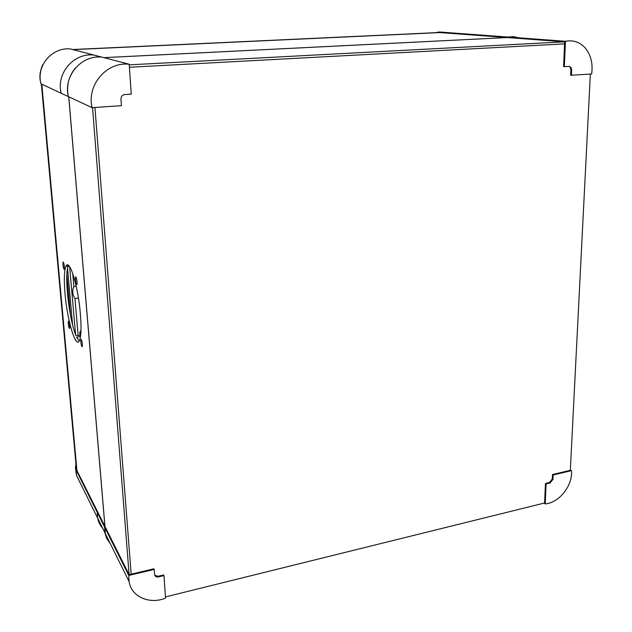 <?xml version="1.0" encoding="UTF-8"?>
<svg xmlns="http://www.w3.org/2000/svg" width="632" height="632" viewBox="0 0 632 632"><rect width="100%" height="100%" fill="white"/><g stroke="black" fill="none" stroke-linecap="round" stroke-linejoin="round"><path stroke-width="0.95" d="M92.098 107.661L121.423 105.686L120.965 99.208C120.981 96.475 122.3 94.926 124.931 94.547L131.243 94.152L129.205 64.259C106.721 61.47 86.481 85.028 92.098 107.661L68.327 96.578C63.129 75.982 81.394 54.644 102.1 57.164L129.205 64.259M131.18 574.172L153.892 568.8L154.232 569.424L128.77 575.452L104.643 527.191L105.26 527.056L129.118 574.67L131.18 574.188L94.934 107.472M154.761 575.31L158.174 576.266L163.625 574.962L163.98 575.586L158.521 576.898C156.467 577.293 155.172 576.613 154.643 574.883L154.232 569.424M590.343 74.078L570.333 470.311L552.51 474.529L552.313 478.914L549.469 482.524L545.448 483.488L544.594 502.985L165.426 596.924M568.934 66.36L570.143 67.166L570.901 69.796L570.657 75.263L591.631 73.991C593.061 63.611 590.912 54.929 585.192 47.945C579.773 42.028 573.192 39.808 565.45 41.285L564.344 66.652L568.816 66.368L570.901 67.245L571.66 69.883L571.407 75.35M564.581 43.877L563.594 66.573L564.344 66.652M129.41 67.269L564.597 43.877L564.684 41.823L507.899 37.612L507.915 37.019L565.45 41.285M570.901 69.796L571.66 69.883M518.848 37.833L513.508 36.64L507.915 37.019M545.448 483.488L546.095 483.938L550.124 482.974L552.968 479.372L553.166 474.972L552.51 474.529M544.105 503.104L545.226 503.917L546.095 483.938M549.469 482.524L550.124 482.974M552.313 478.914L552.968 479.372M570.348 469.908L571.47 470.643L553.166 474.972M545.226 503.917C559.107 502.946 572.963 485.337 571.47 470.643M106.705 536.41L108.894 540.818M105.26 527.056L104.643 527.191L105.591 535.454L107.266 539.428L110.26 543.583M158.174 576.266L158.521 576.898M163.98 575.586L165.513 598.172C149.286 604.65 131.377 596.806 129.086 581.582L128.77 575.452M103.925 57.638L507.069 37.549M129.244 64.851L564.684 41.823M104.912 526.369L68.722 96.759M129.118 574.67L92.556 107.63M68.777 96.783L104.967 526.48L76.946 470.579L41.823 84.214M65.025 293.667C63.864 279.937 64.164 270.844 65.933 266.404C69.133 258.006 77.546 283.689 80.138 311.149C81.544 326.452 81.291 336.327 79.363 340.774C75.69 348.904 67.197 320.148 65.025 293.667M68.256 323.75L68.335 321.238C69.354 322.431 69.781 324.801 69.615 328.34C69.109 328.49 68.651 326.965 68.256 323.75M80.785 341.793L80.888 339.21C82.002 340.427 82.468 342.923 82.279 346.676C81.71 346.85 81.204 345.214 80.785 341.793M62.963 264.721L63.05 261.988C64.077 263.125 64.496 265.527 64.314 269.192C63.808 269.422 63.358 267.936 62.963 264.721M75.421 279.85L75.532 277.029C76.172 275.465 77.61 283.42 76.899 284.605C76.33 284.858 75.84 283.27 75.421 279.85M79.166 341.13L76.662 337.251L80.525 336.437M80.051 335.315L79.79 332.29L80.675 334.66L79.829 335.363L75.959 335.624C69.03 319.508 63.974 273.695 68.39 266.104L68.691 265.574M79.79 332.29L80.999 330.552M66.739 265.29L66.85 266.285M75.571 67.814C68.643 76.164 66.234 85.747 68.327 96.578L61.162 93.228C56.035 73.241 73.865 52.567 93.923 55.071L70.594 48.988M40.669 82.697L40.89 83.779L61.162 93.228M76.899 470.05L76.117 465.8M75.943 463.92L75.484 467.933L76.093 470.089L97.257 512.418L97.589 517.995L98.466 521.305L100.259 525.113L102.779 528.478M129.086 581.582L104.967 532.894L104.643 527.191L97.257 512.418M101.918 57.149L93.923 55.071M103.988 57.654L507.204 37.557L439.998 32.58L73.138 49.62M435.132 32.706L439.287 31.979L507.915 37.051L507.899 37.612M70.784 49.004C53.009 46.815 37.019 64.338 40.559 82.097L40.89 83.779M72.783 49.525L438.821 32.532M78.163 335.608L74.939 298.573L78.439 298.099M74.939 298.573C72.411 294.67 72.064 290.665 73.889 286.549L72.751 273.538M41.665 84.135L76.717 469.6M76.504 469.592L41.42 84.024M76.211 286.241L73.889 286.549M81.299 485.099L76.433 475.28L76.093 470.089M76.433 475.28L104.967 532.894L106.871 538.677L110.268 543.599M500.971 36.538L490.219 35.755M77.215 338.381L77.088 336.935M80.311 336.461L80.383 337.298M69.623 266.68L75.603 334.731M72.546 324.682L67.585 268.6M67.379 266.222L67.269 265.037M66.866 274.533L70.484 315.273M76.267 467.467L76.109 468.004M570.143 67.166L570.901 67.245M68.39 266.104L65.933 266.404M43.316 64.069C42.399 64.756 41.325 67.806 40.085 73.225C39.666 80.098 40.251 79.853 40.559 82.097M79.758 332.187L80.027 335.323M41.364 84.001L76.448 469.426M75.484 467.933L76.219 473.897"/></g></svg>
